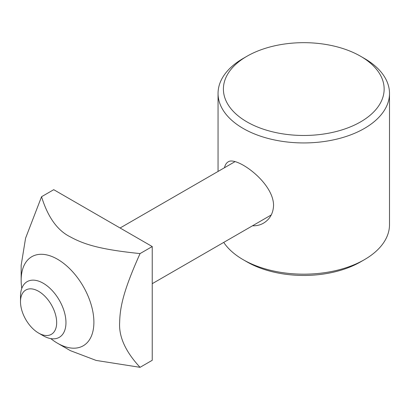 <?xml version="1.0" encoding="UTF-8"?>
<svg xmlns="http://www.w3.org/2000/svg" width="410" height="410" viewBox="0 0 410 410"><rect width="100%" height="100%" fill="white"/><g stroke="black" fill="none" stroke-linecap="round" stroke-linejoin="round"><path stroke-width="0.61" d="M224.439 167.751C225.192 164.83 226.417 162.883 228.114 161.919C235.74 155.708 273.496 182.014 273.562 205.379C273.214 213.405 269.852 219.335 263.481 223.163C260.212 225.064 256.552 225.941 252.498 225.787M243.161 259.679L246.948 261.867A80.365 46.397 0 0 0 360.605 261.867L364.393 259.679A85.726 49.492 180 0 1 243.161 259.679A85.726 49.492 180 0 1 223.732 242.397M246.948 56.262A80.365 46.397 180 0 1 360.605 56.262L360.605 56.262A80.365 46.397 180 0 1 360.605 121.883A80.365 46.397 180 0 1 246.948 121.883A80.365 46.397 180 0 1 246.948 56.262L243.161 58.451A85.726 49.492 0 0 0 218.053 93.449A85.726 49.492 0 0 0 303.774 142.936A85.726 49.492 0 0 0 389.5 93.449L389.5 224.685A85.726 49.492 180 0 1 364.393 259.679M389.5 93.449A85.726 49.492 0 0 0 364.393 58.451L360.605 56.262L364.393 58.451M38.581 333.053L43.229 335.739A32.144 18.558 -120 0 0 59.301 337.327A32.144 18.558 -120 0 0 59.306 300.212A32.144 18.558 -120 0 0 27.157 281.649A32.144 18.558 -120 0 0 20.5 296.368L20.5 301.734A25.574 14.765 60 0 1 38.581 291.295A25.574 14.765 60 0 1 56.667 322.614A25.574 14.765 60 0 1 38.581 333.053A25.574 14.765 60 0 1 27.357 322.065A25.574 14.765 60 0 1 20.5 301.734M21.156 265.367L25.569 238.205L41.553 196.718C47.857 217.197 57.477 230.599 70.407 236.929C84.614 244.729 101.347 249.618 140.056 253.585C124.138 289.096 120.012 306.029 119.658 322.234C118.674 336.6 125.475 351.631 140.056 367.324L96.135 360.426L70.407 350.668L57.523 343.231A51.434 29.694 -120 0 0 93.895 322.234A51.434 29.694 -120 0 0 57.523 259.243A51.434 29.694 -120 0 0 21.156 280.24L21.156 265.367M21.156 280.24A51.434 29.694 -120 0 0 21.786 288.399M50.773 338.604A51.434 29.694 -120 0 0 57.523 343.231M41.553 196.718L53.736 189.686L152.238 246.553L152.238 360.293L140.056 367.324M152.238 246.553L140.056 253.585M218.053 171.436L218.053 93.449M235.084 161.607L120.089 227.996M271.312 214.927L152.238 283.674"/></g></svg>

